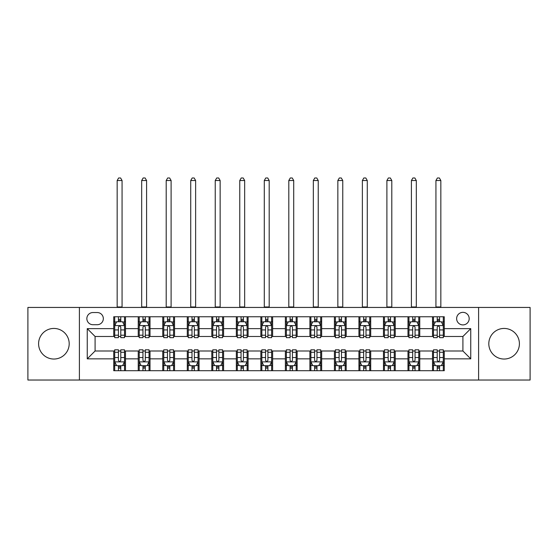 <?xml version="1.0" encoding="UTF-8"?>
<svg xmlns="http://www.w3.org/2000/svg" width="558" height="558" viewBox="0 0 558 558"><rect width="100%" height="100%" fill="white"/><g stroke="black" fill="none" stroke-linecap="round" stroke-linejoin="round"><path stroke-width="0.84" d="M504.104 328.439A15.303 15.303 0 0 0 488.808 343.735A15.303 15.303 0 0 0 504.104 359.038A15.303 15.303 0 0 0 519.407 343.735A15.303 15.303 0 0 0 504.104 328.439M53.896 328.439A15.303 15.303 0 0 0 38.593 343.735A15.303 15.303 0 0 0 53.896 359.038A15.303 15.303 0 0 0 69.192 343.735A15.303 15.303 0 0 0 53.896 328.439M462.91 312.347A6.277 6.277 0 0 0 456.632 318.625A6.277 6.277 0 0 0 462.91 324.902A6.277 6.277 0 0 0 469.187 318.625A6.277 6.277 0 0 0 462.91 312.347M478.604 380.026L530.1 380.026L530.1 307.444L478.604 307.444L478.604 380.026L79.396 380.026L79.396 307.444L27.9 307.444L27.9 380.026L79.396 380.026M92.928 324.707L97.245 324.707A6.082 6.082 0 0 0 103.328 318.625A6.082 6.082 0 0 0 97.245 312.543L92.928 312.543A6.082 6.082 0 0 0 86.853 318.625A6.082 6.082 0 0 0 92.928 324.707M478.604 307.444L79.396 307.444M113.727 358.843L87.243 358.843L87.243 328.634L113.727 328.634L113.727 336.481L95.09 336.481L95.09 350.996L113.727 350.996L113.727 370.707L444.273 370.707L444.273 350.996L462.91 350.996L462.91 336.481L444.273 336.481L444.273 328.634L470.757 328.634L470.757 358.843L444.273 358.843M444.273 328.634L444.273 316.763L113.727 316.763L113.727 328.634M432.506 316.763L432.506 336.481L433.482 336.481M437.214 336.481L439.565 336.481M443.296 336.481L444.273 336.481M432.506 336.481L418.772 336.481M407.982 316.763L407.982 336.481L408.965 336.481M412.69 336.481L415.047 336.481M407.982 336.481L394.248 336.481M383.465 316.763L383.465 336.481L384.441 336.481M388.173 336.481L390.523 336.481M383.465 336.481L369.731 336.481M358.94 316.763L358.94 336.481L359.924 336.481M363.649 336.481L365.999 336.481M358.94 336.481L345.207 336.481M334.416 316.763L334.416 336.481L335.4 336.481M339.125 336.481L341.482 336.481M334.416 336.481L320.69 336.481M309.899 316.763L309.899 336.481L310.876 336.481M314.607 336.481L316.958 336.481M309.899 336.481L296.165 336.481M285.375 316.763L285.375 336.481L286.359 336.481M290.083 336.481L292.441 336.481M285.375 336.481L271.641 336.481M260.851 316.763L260.851 336.481L261.835 336.481M265.559 336.481L267.917 336.481M260.851 336.481L247.124 336.481M236.334 316.763L236.334 336.481L237.31 336.481M241.042 336.481L243.393 336.481M236.334 336.481L222.6 336.481M211.81 316.763L211.81 336.481L212.793 336.481M216.518 336.481L218.876 336.481M211.81 336.481L198.076 336.481M187.293 316.763L187.293 336.481L188.269 336.481M192.001 336.481L194.351 336.481M187.293 336.481L173.559 336.481M162.769 316.763L162.769 336.481L163.752 336.481M167.477 336.481L169.827 336.481M162.769 336.481L149.035 336.481M138.244 316.763L138.244 336.481L139.228 336.481M142.953 336.481L145.31 336.481M138.244 336.481L124.518 336.481M113.727 336.481L114.704 336.481M118.436 336.481L120.786 336.481M113.727 350.996L114.704 350.996M118.436 350.996L120.786 350.996M124.518 350.996L125.494 350.996L125.494 370.707M139.228 350.996L125.494 350.996M142.953 350.996L145.31 350.996M149.035 350.996L150.018 350.996L150.018 370.707M163.752 350.996L150.018 350.996M167.477 350.996L169.827 350.996M173.559 350.996L174.535 350.996L174.535 370.707M188.269 350.996L174.535 350.996M192.001 350.996L194.351 350.996M198.076 350.996L199.06 350.996L199.06 370.707M212.793 350.996L199.06 350.996M216.518 350.996L218.876 350.996M222.6 350.996L223.584 350.996L223.584 370.707M237.31 350.996L223.584 350.996M241.042 350.996L243.393 350.996M247.124 350.996L248.101 350.996L248.101 370.707M261.835 350.996L248.101 350.996M265.559 350.996L267.917 350.996M271.641 350.996L272.625 350.996L272.625 370.707M286.359 350.996L272.625 350.996M290.083 350.996L292.441 350.996M296.165 350.996L297.149 350.996L297.149 370.707M310.876 350.996L297.149 350.996M314.607 350.996L316.958 350.996M320.69 350.996L321.666 350.996L321.666 370.707M335.4 350.996L321.666 350.996M339.125 350.996L341.482 350.996M345.207 350.996L346.19 350.996L346.19 370.707M359.924 350.996L346.19 350.996M363.649 350.996L365.999 350.996M369.731 350.996L370.707 350.996L370.707 370.707M384.441 350.996L370.707 350.996M388.173 350.996L390.523 350.996M394.248 350.996L395.231 350.996L395.231 370.707M408.965 350.996L395.231 350.996M412.69 350.996L415.047 350.996M418.772 350.996L419.755 350.996L419.755 370.707M433.482 350.996L419.755 350.996M437.214 350.996L439.565 350.996M443.296 350.996L444.273 350.996M125.494 316.763L125.494 336.481M113.727 321.666L114.704 321.666M118.436 321.666L120.786 321.666M124.518 321.666L125.494 321.666M113.727 365.804L114.704 365.804M118.436 365.804L120.786 365.804M124.518 365.804L125.494 365.804M138.244 350.996L138.244 370.707M150.018 316.763L150.018 336.481M138.244 321.666L139.228 321.666M142.953 321.666L145.31 321.666M149.035 321.666L150.018 321.666M138.244 365.804L139.228 365.804M142.953 365.804L145.31 365.804M149.035 365.804L150.018 365.804M162.769 350.996L162.769 370.707M162.769 365.804L163.752 365.804M167.477 365.804L169.827 365.804M173.559 365.804L174.535 365.804M174.535 316.763L174.535 336.481M162.769 321.666L163.752 321.666M167.477 321.666L169.827 321.666M173.559 321.666L174.535 321.666M187.293 350.996L187.293 370.707M187.293 365.804L188.269 365.804M192.001 365.804L194.351 365.804M198.076 365.804L199.06 365.804M199.06 316.763L199.06 336.481M187.293 321.666L188.269 321.666M192.001 321.666L194.351 321.666M198.076 321.666L199.06 321.666M211.81 350.996L211.81 370.707M211.81 365.804L212.793 365.804M216.518 365.804L218.876 365.804M222.6 365.804L223.584 365.804M223.584 316.763L223.584 336.481M211.81 321.666L212.793 321.666M216.518 321.666L218.876 321.666M222.6 321.666L223.584 321.666M236.334 350.996L236.334 370.707M236.334 365.804L237.31 365.804M241.042 365.804L243.393 365.804M247.124 365.804L248.101 365.804M248.101 316.763L248.101 336.481M236.334 321.666L237.31 321.666M241.042 321.666L243.393 321.666M247.124 321.666L248.101 321.666M260.851 350.996L260.851 370.707M260.851 365.804L261.835 365.804M265.559 365.804L267.917 365.804M271.641 365.804L272.625 365.804M272.625 316.763L272.625 336.481M260.851 321.666L261.835 321.666M265.559 321.666L267.917 321.666M271.641 321.666L272.625 321.666M285.375 350.996L285.375 370.707M285.375 365.804L286.359 365.804M290.083 365.804L292.441 365.804M296.165 365.804L297.149 365.804M297.149 316.763L297.149 336.481M285.375 321.666L286.359 321.666M290.083 321.666L292.441 321.666M296.165 321.666L297.149 321.666M309.899 350.996L309.899 370.707M309.899 365.804L310.876 365.804M314.607 365.804L316.958 365.804M320.69 365.804L321.666 365.804M321.666 316.763L321.666 336.481M309.899 321.666L310.876 321.666M314.607 321.666L316.958 321.666M320.69 321.666L321.666 321.666M334.416 350.996L334.416 370.707M334.416 365.804L335.4 365.804M339.125 365.804L341.482 365.804M345.207 365.804L346.19 365.804M346.19 316.763L346.19 336.481M334.416 321.666L335.4 321.666M339.125 321.666L341.482 321.666M345.207 321.666L346.19 321.666M358.94 350.996L358.94 370.707M358.94 365.804L359.924 365.804M363.649 365.804L365.999 365.804M369.731 365.804L370.707 365.804M370.707 316.763L370.707 336.481M358.94 321.666L359.924 321.666M363.649 321.666L365.999 321.666M369.731 321.666L370.707 321.666M383.465 350.996L383.465 370.707M383.465 365.804L384.441 365.804M388.173 365.804L390.523 365.804M394.248 365.804L395.231 365.804M395.231 316.763L395.231 336.481M383.465 321.666L384.441 321.666M388.173 321.666L390.523 321.666M394.248 321.666L395.231 321.666M407.982 350.996L407.982 370.707M407.982 365.804L408.965 365.804M412.69 365.804L415.047 365.804M418.772 365.804L419.755 365.804M419.755 316.763L419.755 336.481M407.982 321.666L408.965 321.666M412.69 321.666L415.047 321.666M418.772 321.666L419.755 321.666M432.506 350.996L432.506 370.707M432.506 365.804L433.482 365.804M437.214 365.804L439.565 365.804M443.296 365.804L444.273 365.804M432.506 321.666L433.482 321.666M437.214 321.666L439.565 321.666M443.296 321.666L444.273 321.666M95.09 336.481L87.243 328.634M95.09 350.996L87.243 358.843M470.757 328.634L462.91 336.481M470.757 358.843L462.91 350.996M120.786 319.315L118.436 319.315M124.518 335.198L120.786 335.198L120.786 337.653L124.518 337.653L124.518 325.691L122.551 321.764L116.671 321.764L114.704 325.691L114.704 337.653L118.436 337.653L118.436 335.198L114.704 335.198M114.704 325.691L114.704 316.763M124.518 325.691L124.518 316.763M118.436 321.764L118.436 316.763M120.786 316.763L120.786 321.764M120.786 335.198L120.786 327.162C120.005 325.649 119.217 325.649 118.436 327.162L118.436 335.198M117.159 307.444L117.159 180.52L122.062 180.52L120.591 177.974L118.631 177.974L117.159 180.52M122.062 307.444L122.062 180.52M118.436 368.161L120.786 368.161M114.704 352.279L118.436 352.279L118.436 349.817L114.704 349.817L114.704 361.786L116.671 365.706L122.551 365.706L124.518 361.786L124.518 349.817L120.786 349.817L120.786 352.279L124.518 352.279M124.518 361.786L124.518 370.707M114.704 361.786L114.704 370.707M120.786 365.706L120.786 370.707M118.436 370.707L118.436 365.706M118.436 352.279L118.436 360.315C119.217 361.828 120.005 361.828 120.786 360.315L120.786 352.279M145.31 319.315L142.953 319.315M149.035 335.198L145.31 335.198L145.31 337.653L149.035 337.653L149.035 325.691L147.075 321.764L141.188 321.764L139.228 325.691L139.228 337.653L142.953 337.653L142.953 335.198L139.228 335.198M139.228 325.691L139.228 316.763M149.035 325.691L149.035 316.763M142.953 321.764L142.953 316.763M145.31 316.763L145.31 321.764M145.31 335.198L145.31 327.162C144.522 325.649 143.741 325.649 142.953 327.162L142.953 335.198M141.676 307.444L141.676 180.52L146.587 180.52L145.115 177.974L143.148 177.974L141.676 180.52M146.587 307.444L146.587 180.52M169.827 319.315L167.477 319.315M173.559 335.198L169.827 335.198L169.827 337.653L173.559 337.653L173.559 325.691L171.599 321.764L165.712 321.764L163.752 325.691L163.752 337.653L167.477 337.653L167.477 335.198L163.752 335.198M163.752 325.691L163.752 316.763M173.559 325.691L173.559 316.763M167.477 321.764L167.477 316.763M169.827 316.763L169.827 321.764M169.827 335.198L169.827 327.162C169.046 325.649 168.265 325.649 167.477 327.162L167.477 335.198M166.2 307.444L166.2 180.52L171.104 180.52L169.632 177.974L167.672 177.974L166.2 180.52M171.104 307.444L171.104 180.52M194.351 319.315L192.001 319.315M198.076 335.198L194.351 335.198L194.351 337.653L198.076 337.653L198.076 325.691L196.116 321.764L190.229 321.764L188.269 325.691L188.269 337.653L192.001 337.653L192.001 335.198L188.269 335.198M188.269 325.691L188.269 316.763M198.076 325.691L198.076 316.763M192.001 321.764L192.001 316.763M194.351 316.763L194.351 321.764M194.351 335.198L194.351 327.162C193.57 325.649 192.782 325.649 192.001 327.162L192.001 335.198M190.724 307.444L190.724 180.52L195.628 180.52L194.156 177.974L192.196 177.974L190.724 180.52M195.628 307.444L195.628 180.52M142.953 368.161L145.31 368.161M139.228 352.279L142.953 352.279L142.953 349.817L139.228 349.817L139.228 361.786L141.188 365.706L147.075 365.706L149.035 361.786L149.035 349.817L145.31 349.817L145.31 352.279L149.035 352.279M149.035 361.786L149.035 370.707M139.228 361.786L139.228 370.707M145.31 365.706L145.31 370.707M142.953 370.707L142.953 365.706M142.953 352.279L142.953 360.315C143.741 361.828 144.522 361.828 145.31 360.315L145.31 352.279M167.477 368.161L169.827 368.161M163.752 352.279L167.477 352.279L167.477 349.817L163.752 349.817L163.752 361.786L165.712 365.706L171.599 365.706L173.559 361.786L173.559 349.817L169.827 349.817L169.827 352.279L173.559 352.279M173.559 361.786L173.559 370.707M163.752 361.786L163.752 370.707M169.827 365.706L169.827 370.707M167.477 370.707L167.477 365.706M167.477 352.279L167.477 360.315C168.258 361.828 169.046 361.828 169.827 360.315L169.827 352.279M192.001 368.161L194.351 368.161M188.269 352.279L192.001 352.279L192.001 349.817L188.269 349.817L188.269 361.786L190.229 365.706L196.116 365.706L198.076 361.786L198.076 349.817L194.351 349.817L194.351 352.279L198.076 352.279M198.076 361.786L198.076 370.707M188.269 361.786L188.269 370.707M194.351 365.706L194.351 370.707M192.001 370.707L192.001 365.706M192.001 352.279L192.001 360.315C192.782 361.828 193.563 361.828 194.351 360.315L194.351 352.279M218.876 319.315L216.518 319.315M222.6 335.198L218.876 335.198L218.876 337.653L222.6 337.653L222.6 325.691L220.64 321.764L214.753 321.764L212.793 325.691L212.793 337.653L216.518 337.653L216.518 335.198L212.793 335.198M212.793 325.691L212.793 316.763M222.6 325.691L222.6 316.763M216.518 321.764L216.518 316.763M218.876 316.763L218.876 321.764M218.876 335.198L218.876 327.162C218.087 325.649 217.306 325.649 216.518 327.162L216.518 335.198M215.242 307.444L215.242 180.52L220.145 180.52L218.68 177.974L216.713 177.974L215.242 180.52M220.145 307.444L220.145 180.52M216.518 368.161L218.876 368.161M212.793 352.279L216.518 352.279L216.518 349.817L212.793 349.817L212.793 361.786L214.753 365.706L220.64 365.706L222.6 361.786L222.6 349.817L218.876 349.817L218.876 352.279L222.6 352.279M222.6 361.786L222.6 370.707M212.793 361.786L212.793 370.707M218.876 365.706L218.876 370.707M216.518 370.707L216.518 365.706M216.518 352.279L216.518 360.315C217.306 361.828 218.087 361.828 218.876 360.315L218.876 352.279M243.393 319.315L241.042 319.315M247.124 335.198L243.393 335.198L243.393 337.653L247.124 337.653L247.124 325.691L245.157 321.764L239.277 321.764L237.31 325.691L237.31 337.653L241.042 337.653L241.042 335.198L237.31 335.198M237.31 325.691L237.31 316.763M247.124 325.691L247.124 316.763M241.042 321.764L241.042 316.763M243.393 316.763L243.393 321.764M243.393 335.198L243.393 327.162C242.611 325.649 241.823 325.649 241.042 327.162L241.042 335.198M239.766 307.444L239.766 180.52L244.669 180.52L243.197 177.974L241.237 177.974L239.766 180.52M244.669 307.444L244.669 180.52M241.042 368.161L243.393 368.161M237.31 352.279L241.042 352.279L241.042 349.817L237.31 349.817L237.31 361.786L239.277 365.706L245.157 365.706L247.124 361.786L247.124 349.817L243.393 349.817L243.393 352.279L247.124 352.279M247.124 361.786L247.124 370.707M237.31 361.786L237.31 370.707M243.393 365.706L243.393 370.707M241.042 370.707L241.042 365.706M241.042 352.279L241.042 360.315C241.823 361.828 242.611 361.828 243.393 360.315L243.393 352.279M267.917 319.315L265.559 319.315M271.641 335.198L267.917 335.198L267.917 337.653L271.641 337.653L271.641 325.691L269.681 321.764L263.794 321.764L261.835 325.691L261.835 337.653L265.559 337.653L265.559 335.198L261.835 335.198M261.835 325.691L261.835 316.763M271.641 325.691L271.641 316.763M265.559 321.764L265.559 316.763M267.917 316.763L267.917 321.764M267.917 335.198L267.917 327.162C267.136 325.649 266.347 325.649 265.559 327.162L265.559 335.198M264.29 307.444L264.29 180.52L269.193 180.52L267.721 177.974L265.761 177.974L264.29 180.52M269.193 307.444L269.193 180.52M265.559 368.161L267.917 368.161M261.835 352.279L265.559 352.279L265.559 349.817L261.835 349.817L261.835 361.786L263.794 365.706L269.681 365.706L271.641 361.786L271.641 349.817L267.917 349.817L267.917 352.279L271.641 352.279M271.641 361.786L271.641 370.707M261.835 361.786L261.835 370.707M267.917 365.706L267.917 370.707M265.559 370.707L265.559 365.706M265.559 352.279L265.559 360.315C266.347 361.828 267.129 361.828 267.917 360.315L267.917 352.279M292.441 319.315L290.083 319.315M296.165 335.198L292.441 335.198L292.441 337.653L296.165 337.653L296.165 325.691L294.206 321.764L288.319 321.764L286.359 325.691L286.359 337.653L290.083 337.653L290.083 335.198L286.359 335.198M286.359 325.691L286.359 316.763M296.165 325.691L296.165 316.763M290.083 321.764L290.083 316.763M292.441 316.763L292.441 321.764M292.441 335.198L292.441 327.162C291.653 325.649 290.871 325.649 290.083 327.162L290.083 335.198M288.807 307.444L288.807 180.52L293.71 180.52L292.239 177.974L290.279 177.974L288.807 180.52M293.71 307.444L293.71 180.52M290.083 368.161L292.441 368.161M286.359 352.279L290.083 352.279L290.083 349.817L286.359 349.817L286.359 361.786L288.319 365.706L294.206 365.706L296.165 361.786L296.165 349.817L292.441 349.817L292.441 352.279L296.165 352.279M296.165 361.786L296.165 370.707M286.359 361.786L286.359 370.707M292.441 365.706L292.441 370.707M290.083 370.707L290.083 365.706M290.083 352.279L290.083 360.315C290.864 361.828 291.653 361.828 292.441 360.315L292.441 352.279M316.958 319.315L314.607 319.315M320.69 335.198L316.958 335.198L316.958 337.653L320.69 337.653L320.69 325.691L318.723 321.764L312.843 321.764L310.876 325.691L310.876 337.653L314.607 337.653L314.607 335.198L310.876 335.198M310.876 325.691L310.876 316.763M320.69 325.691L320.69 316.763M314.607 321.764L314.607 316.763M316.958 316.763L316.958 321.764M316.958 335.198L316.958 327.162C316.177 325.649 315.389 325.649 314.607 327.162L314.607 335.198M313.331 307.444L313.331 180.52L318.234 180.52L316.763 177.974L314.803 177.974L313.331 180.52M318.234 307.444L318.234 180.52M314.607 368.161L316.958 368.161M310.876 352.279L314.607 352.279L314.607 349.817L310.876 349.817L310.876 361.786L312.843 365.706L318.723 365.706L320.69 361.786L320.69 349.817L316.958 349.817L316.958 352.279L320.69 352.279M320.69 361.786L320.69 370.707M310.876 361.786L310.876 370.707M316.958 365.706L316.958 370.707M314.607 370.707L314.607 365.706M314.607 352.279L314.607 360.315C315.389 361.828 316.177 361.828 316.958 360.315L316.958 352.279M341.482 319.315L339.125 319.315M345.207 335.198L341.482 335.198L341.482 337.653L345.207 337.653L345.207 325.691L343.247 321.764L337.36 321.764L335.4 325.691L335.4 337.653L339.125 337.653L339.125 335.198L335.4 335.198M335.4 325.691L335.4 316.763M345.207 325.691L345.207 316.763M339.125 321.764L339.125 316.763M341.482 316.763L341.482 321.764M341.482 335.198L341.482 327.162C340.694 325.649 339.913 325.649 339.125 327.162L339.125 335.198M337.848 307.444L337.848 180.52L342.758 180.52L341.287 177.974L339.32 177.974L337.848 180.52M342.758 307.444L342.758 180.52M339.125 368.161L341.482 368.161M335.4 352.279L339.125 352.279L339.125 349.817L335.4 349.817L335.4 361.786L337.36 365.706L343.247 365.706L345.207 361.786L345.207 349.817L341.482 349.817L341.482 352.279L345.207 352.279M345.207 361.786L345.207 370.707M335.4 361.786L335.4 370.707M341.482 365.706L341.482 370.707M339.125 370.707L339.125 365.706M339.125 352.279L339.125 360.315C339.913 361.828 340.694 361.828 341.482 360.315L341.482 352.279M365.999 319.315L363.649 319.315M369.731 335.198L365.999 335.198L365.999 337.653L369.731 337.653L369.731 325.691L367.771 321.764L361.884 321.764L359.924 325.691L359.924 337.653L363.649 337.653L363.649 335.198L359.924 335.198M359.924 325.691L359.924 316.763M369.731 325.691L369.731 316.763M363.649 321.764L363.649 316.763M365.999 316.763L365.999 321.764M365.999 335.198L365.999 327.162C365.218 325.649 364.437 325.649 363.649 327.162L363.649 335.198M362.372 307.444L362.372 180.52L367.276 180.52L365.804 177.974L363.844 177.974L362.372 180.52M367.276 307.444L367.276 180.52M363.649 368.161L365.999 368.161M359.924 352.279L363.649 352.279L363.649 349.817L359.924 349.817L359.924 361.786L361.884 365.706L367.771 365.706L369.731 361.786L369.731 349.817L365.999 349.817L365.999 352.279L369.731 352.279M369.731 361.786L369.731 370.707M359.924 361.786L359.924 370.707M365.999 365.706L365.999 370.707M363.649 370.707L363.649 365.706M363.649 352.279L363.649 360.315C364.43 361.828 365.218 361.828 365.999 360.315L365.999 352.279M390.523 319.315L388.173 319.315M394.248 335.198L390.523 335.198L390.523 337.653L394.248 337.653L394.248 325.691L392.288 321.764L386.401 321.764L384.441 325.691L384.441 337.653L388.173 337.653L388.173 335.198L384.441 335.198M384.441 325.691L384.441 316.763M394.248 325.691L394.248 316.763M388.173 321.764L388.173 316.763M390.523 316.763L390.523 321.764M390.523 335.198L390.523 327.162C389.742 325.649 388.954 325.649 388.173 327.162L388.173 335.198M386.896 307.444L386.896 180.52L391.8 180.52L390.328 177.974L388.368 177.974L386.896 180.52M391.8 307.444L391.8 180.52M388.173 368.161L390.523 368.161M384.441 352.279L388.173 352.279L388.173 349.817L384.441 349.817L384.441 361.786L386.401 365.706L392.288 365.706L394.248 361.786L394.248 349.817L390.523 349.817L390.523 352.279L394.248 352.279M394.248 361.786L394.248 370.707M384.441 361.786L384.441 370.707M390.523 365.706L390.523 370.707M388.173 370.707L388.173 365.706M388.173 352.279L388.173 360.315C388.954 361.828 389.735 361.828 390.523 360.315L390.523 352.279M415.047 319.315L412.69 319.315M418.772 335.198L415.047 335.198L415.047 337.653L418.772 337.653L418.772 325.691L416.812 321.764L410.925 321.764L408.965 325.691L408.965 337.653L412.69 337.653L412.69 335.198L408.965 335.198M408.965 325.691L408.965 316.763M418.772 325.691L418.772 316.763M412.69 321.764L412.69 316.763M415.047 316.763L415.047 321.764M415.047 335.198L415.047 327.162C414.259 325.649 413.478 325.649 412.69 327.162L412.69 335.198M411.413 307.444L411.413 180.52L416.317 180.52L414.852 177.974L412.885 177.974L411.413 180.52M416.317 307.444L416.317 180.52M412.69 368.161L415.047 368.161M408.965 352.279L412.69 352.279L412.69 349.817L408.965 349.817L408.965 361.786L410.925 365.706L416.812 365.706L418.772 361.786L418.772 349.817L415.047 349.817L415.047 352.279L418.772 352.279M418.772 361.786L418.772 370.707M408.965 361.786L408.965 370.707M415.047 365.706L415.047 370.707M412.69 370.707L412.69 365.706M412.69 352.279L412.69 360.315C413.478 361.828 414.259 361.828 415.047 360.315L415.047 352.279M439.565 319.315L437.214 319.315M443.296 335.198L439.565 335.198L439.565 337.653L443.296 337.653L443.296 325.691L441.329 321.764L435.449 321.764L433.482 325.691L433.482 337.653L437.214 337.653L437.214 335.198L433.482 335.198M433.482 325.691L433.482 316.763M443.296 325.691L443.296 316.763M437.214 321.764L437.214 316.763M439.565 316.763L439.565 321.764M439.565 335.198L439.565 327.162C438.783 325.649 437.995 325.649 437.214 327.162L437.214 335.198M435.938 307.444L435.938 180.52L440.841 180.52L439.369 177.974L437.409 177.974L435.938 180.52M440.841 307.444L440.841 180.52M437.214 368.161L439.565 368.161M433.482 352.279L437.214 352.279L437.214 349.817L433.482 349.817L433.482 361.786L435.449 365.706L441.329 365.706L443.296 361.786L443.296 349.817L439.565 349.817L439.565 352.279L443.296 352.279M443.296 361.786L443.296 370.707M433.482 361.786L433.482 370.707M439.565 365.706L439.565 370.707M437.214 370.707L437.214 365.706M437.214 352.279L437.214 360.315C437.995 361.828 438.783 361.828 439.565 360.315L439.565 352.279M138.244 358.843L125.494 358.843M138.244 328.634L125.494 328.634M162.769 328.634L150.018 328.634M162.769 358.843L150.018 358.843M187.293 328.634L174.535 328.634M187.293 358.843L174.535 358.843M211.81 328.634L199.06 328.634M211.81 358.843L199.06 358.843M236.334 328.634L223.584 328.634M236.334 358.843L223.584 358.843M260.851 328.634L248.101 328.634M260.851 358.843L248.101 358.843M285.375 328.634L272.625 328.634M285.375 358.843L272.625 358.843M309.899 328.634L297.149 328.634M309.899 358.843L297.149 358.843M334.416 328.634L321.666 328.634M334.416 358.843L321.666 358.843M358.94 328.634L346.19 328.634M358.94 358.843L346.19 358.843M383.465 328.634L370.707 328.634M383.465 358.843L370.707 358.843M407.982 328.634L395.231 328.634M407.982 358.843L395.231 358.843M432.506 328.634L419.755 328.634M432.506 358.843L419.755 358.843M124.469 325.593L114.753 325.593M114.704 322.001L116.552 322.001M122.669 322.001L124.518 322.001M118.436 329.938L114.704 329.938M124.518 329.938L120.786 329.938M120.786 320.564L118.436 320.564M117.159 306.956L122.062 306.956M114.753 361.884L124.469 361.884M124.518 365.469L122.669 365.469M116.552 365.469L114.704 365.469M120.786 357.538L124.518 357.538M114.704 357.538L118.436 357.538M118.436 366.913L120.786 366.913M148.986 325.593L139.277 325.593M139.228 322.001L141.069 322.001M147.193 322.001L149.035 322.001M142.953 329.938L139.228 329.938M149.035 329.938L145.31 329.938M145.31 320.564L142.953 320.564M141.676 306.956L146.587 306.956M173.51 325.593L163.801 325.593M163.752 322.001L165.593 322.001M171.711 322.001L173.559 322.001M167.477 329.938L163.752 329.938M173.559 329.938L169.827 329.938M169.827 320.564L167.477 320.564M166.2 306.956L171.104 306.956M198.027 325.593L188.318 325.593M188.269 322.001L190.118 322.001M196.235 322.001L198.076 322.001M192.001 329.938L188.269 329.938M198.076 329.938L194.351 329.938M194.351 320.564L192.001 320.564M190.724 306.956L195.628 306.956M139.277 361.884L148.986 361.884M149.035 365.469L147.193 365.469M141.069 365.469L139.228 365.469M145.31 357.538L149.035 357.538M139.228 357.538L142.953 357.538M142.953 366.913L145.31 366.913M163.801 361.884L173.51 361.884M173.559 365.469L171.711 365.469M165.593 365.469L163.752 365.469M169.827 357.538L173.559 357.538M163.752 357.538L167.477 357.538M167.477 366.913L169.827 366.913M188.318 361.884L198.027 361.884M198.076 365.469L196.235 365.469M190.118 365.469L188.269 365.469M194.351 357.538L198.076 357.538M188.269 357.538L192.001 357.538M192.001 366.913L194.351 366.913M222.551 325.593L212.842 325.593M212.793 322.001L214.635 322.001M220.759 322.001L222.6 322.001M216.518 329.938L212.793 329.938M222.6 329.938L218.876 329.938M218.876 320.564L216.518 320.564M215.242 306.956L220.145 306.956M212.842 361.884L222.551 361.884M222.6 365.469L220.759 365.469M214.635 365.469L212.793 365.469M218.876 357.538L222.6 357.538M212.793 357.538L216.518 357.538M216.518 366.913L218.876 366.913M247.075 325.593L237.359 325.593M237.31 322.001L239.159 322.001M245.276 322.001L247.124 322.001M241.042 329.938L237.31 329.938M247.124 329.938L243.393 329.938M243.393 320.564L241.042 320.564M239.766 306.956L244.669 306.956M237.359 361.884L247.075 361.884M247.124 365.469L245.276 365.469M239.159 365.469L237.31 365.469M243.393 357.538L247.124 357.538M237.31 357.538L241.042 357.538M241.042 366.913L243.393 366.913M271.593 325.593L261.883 325.593M261.835 322.001L263.676 322.001M269.8 322.001L271.641 322.001M265.559 329.938L261.835 329.938M271.641 329.938L267.917 329.938M267.917 320.564L265.559 320.564M264.29 306.956L269.193 306.956M261.883 361.884L271.593 361.884M271.641 365.469L269.8 365.469M263.676 365.469L261.835 365.469M267.917 357.538L271.641 357.538M261.835 357.538L265.559 357.538M265.559 366.913L267.917 366.913M296.117 325.593L286.407 325.593M286.359 322.001L288.2 322.001M294.324 322.001L296.165 322.001M290.083 329.938L286.359 329.938M296.165 329.938L292.441 329.938M292.441 320.564L290.083 320.564M288.807 306.956L293.71 306.956M286.407 361.884L296.117 361.884M296.165 365.469L294.324 365.469M288.2 365.469L286.359 365.469M292.441 357.538L296.165 357.538M286.359 357.538L290.083 357.538M290.083 366.913L292.441 366.913M320.641 325.593L310.925 325.593M310.876 322.001L312.724 322.001M318.841 322.001L320.69 322.001M314.607 329.938L310.876 329.938M320.69 329.938L316.958 329.938M316.958 320.564L314.607 320.564M313.331 306.956L318.234 306.956M310.925 361.884L320.641 361.884M320.69 365.469L318.841 365.469M312.724 365.469L310.876 365.469M316.958 357.538L320.69 357.538M310.876 357.538L314.607 357.538M314.607 366.913L316.958 366.913M345.158 325.593L335.449 325.593M335.4 322.001L337.241 322.001M343.365 322.001L345.207 322.001M339.125 329.938L335.4 329.938M345.207 329.938L341.482 329.938M341.482 320.564L339.125 320.564M337.848 306.956L342.758 306.956M335.449 361.884L345.158 361.884M345.207 365.469L343.365 365.469M337.241 365.469L335.4 365.469M341.482 357.538L345.207 357.538M335.4 357.538L339.125 357.538M339.125 366.913L341.482 366.913M369.682 325.593L359.973 325.593M359.924 322.001L361.765 322.001M367.882 322.001L369.731 322.001M363.649 329.938L359.924 329.938M369.731 329.938L365.999 329.938M365.999 320.564L363.649 320.564M362.372 306.956L367.276 306.956M359.973 361.884L369.682 361.884M369.731 365.469L367.882 365.469M361.765 365.469L359.924 365.469M365.999 357.538L369.731 357.538M359.924 357.538L363.649 357.538M363.649 366.913L365.999 366.913M394.199 325.593L384.49 325.593M384.441 322.001L386.289 322.001M392.407 322.001L394.248 322.001M388.173 329.938L384.441 329.938M394.248 329.938L390.523 329.938M390.523 320.564L388.173 320.564M386.896 306.956L391.8 306.956M384.49 361.884L394.199 361.884M394.248 365.469L392.407 365.469M386.289 365.469L384.441 365.469M390.523 357.538L394.248 357.538M384.441 357.538L388.173 357.538M388.173 366.913L390.523 366.913M418.723 325.593L409.014 325.593M408.965 322.001L410.807 322.001M416.931 322.001L418.772 322.001M412.69 329.938L408.965 329.938M418.772 329.938L415.047 329.938M415.047 320.564L412.69 320.564M411.413 306.956L416.317 306.956M409.014 361.884L418.723 361.884M418.772 365.469L416.931 365.469M410.807 365.469L408.965 365.469M415.047 357.538L418.772 357.538M408.965 357.538L412.69 357.538M412.69 366.913L415.047 366.913M443.247 325.593L433.531 325.593M433.482 322.001L435.331 322.001M441.448 322.001L443.296 322.001M437.214 329.938L433.482 329.938M443.296 329.938L439.565 329.938M439.565 320.564L437.214 320.564M435.938 306.956L440.841 306.956M433.531 361.884L443.247 361.884M443.296 365.469L441.448 365.469M435.331 365.469L433.482 365.469M439.565 357.538L443.296 357.538M433.482 357.538L437.214 357.538M437.214 366.913L439.565 366.913"/></g></svg>
